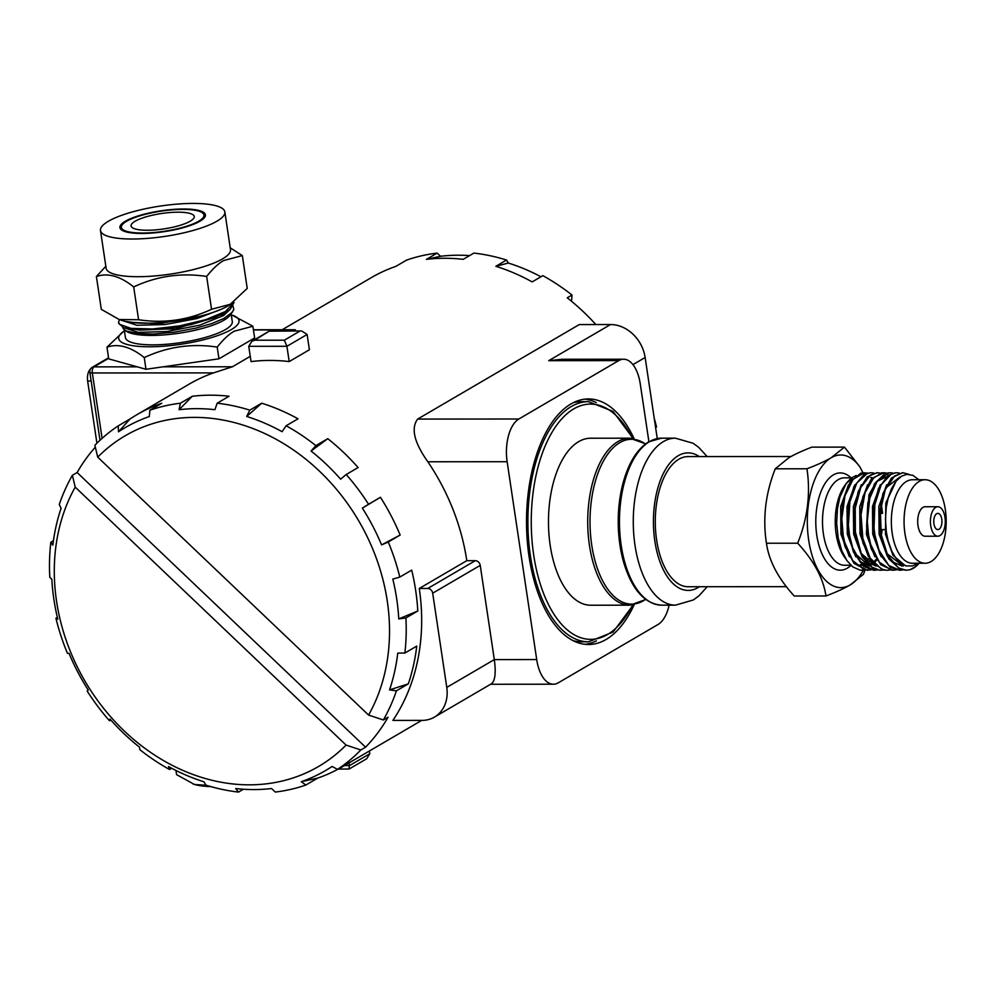 <?xml version="1.0" encoding="UTF-8"?>
<svg xmlns="http://www.w3.org/2000/svg" width="996" height="996" viewBox="0 0 996 996"><rect width="100%" height="100%" fill="white"/><g stroke="black" fill="none" stroke-linecap="round" stroke-linejoin="round"><path stroke-width="1.49" d="M881.311 503.827L882.556 513.413M882.207 529.623L881.336 535.375M870.504 560.063L868.251 562.242M866.744 563.4L865.076 564.408M864.453 564.732L863.121 565.28M861.266 565.803L858.714 566.077M847.036 560.748L843.998 556.341A44.546 22.485 90 0 0 844.882 557.673L844.409 557.001A43.712 22.061 -90 0 1 836.13 533.906A43.712 22.061 -90 0 1 844.359 486.085L846.177 483.483L839.852 497.265L837.437 508.695L836.652 523.186L838.196 538.002L841.769 550.664L846.911 560.574L852.738 566.873L860.195 570.185A48.742 24.601 90 0 0 861.665 570.285A48.742 24.601 90 0 0 864.354 569.986M849.376 556.739L840.935 534.142L840.661 506.603L848.492 484.791M880.713 507.786L881.311 513.413M880.95 529.623L880.725 531.316M871.376 477.47L872.508 477.893M876.878 560.063L874.613 562.242M873.094 563.387L871.425 564.408M870.803 564.72L869.483 565.267M855.738 556.752L847.297 534.13L847.023 506.591L854.867 484.766M870.741 477.694L872.11 478.304M876.331 559.254L873.99 561.682M872.608 562.827L870.803 564.06M870.18 564.408L869.122 564.919M868.487 565.18L867.641 565.479M870.38 566.064L871.438 566.064L870.317 566.014M869.234 565.865L855.016 553.539M862.063 556.677L853.659 534.13L853.385 506.553L861.254 484.728M869.446 566.039L859.598 561.308M877.8 566.052L876.679 566.014M875.596 565.865L861.366 553.527M868.437 556.702L860.009 534.117L859.747 506.578L867.591 484.753M875.808 566.039L865.985 561.346M874.824 556.739L866.371 534.117L868.96 494.85L876.418 481.69L886.017 476.972M881.161 556.702L872.733 534.13L872.471 506.553L880.315 484.716M886.154 487.579L899.998 476.96M887.498 556.664L879.095 534.105L878.833 506.541L886.689 484.716M903.235 566.039L886.801 553.502M905.177 565.628L892.964 555.295L885.456 534.105L885.805 503.08L896.151 481.031M901.978 566.052L891.42 561.321M902.388 472.751L891.457 478.005L882.892 493.63L879.144 515.928L881.248 539.558L888.806 558.868L900.147 569.251L906.248 570.247L898.429 567.944L887.71 555.357L881.211 534.678L880.377 510.848L885.295 489.571L894.645 475.926L902.999 472.751L908.975 474.333M919.096 563.238A48.742 24.601 -90 0 1 910.07 569.7L906.248 570.247M902.613 569.973L899.886 570.26L888.781 565.467L879.032 550.228L874.961 535.3L874.027 528.117L874.849 504.424L881.174 484.815L891.383 473.984L895.728 472.764L888.083 475.403L878.509 488.414L873.255 509.342L873.704 533.171L879.866 554.224L890.387 567.446L899.612 570.247M896.251 569.973L891.196 570.061L879.344 562.167L870.728 544.551L868.599 535.3L867.292 521.418L869.745 498.324L877.364 480.769L889.366 472.764L884.846 473.66L874.476 483.819L867.827 502.98L866.62 526.573L867.69 535.3L871.276 548.958L880.775 564.769L892.951 570.26M896.637 472.764L899.363 473.088M883.24 472.764L881.709 472.839L870.728 479.935L862.822 496.967L859.996 519.875L861.328 535.313L863.059 543.169L871.388 561.283L883.103 569.899L886.253 570.26L881.348 569.002L870.155 558.084L862.835 538.438L861.03 514.733L865.051 492.659L873.816 477.482L883.925 472.764L886.639 473.088M890.275 472.764L893.001 473.088M889.889 569.986L887.162 570.26M876.866 472.776L867.23 476.835L858.216 491.426L853.846 513.201L855.265 536.969L862.262 557.038L873.28 568.629L879.891 570.26L871.612 567.035L861.266 553.315L855.377 532.001L855.228 508.184L860.743 487.542L870.467 475.03L877.563 472.776L880.277 473.1M883.527 569.986L880.813 570.26M877.177 569.986L874.177 570.272L862.038 564.209L852.738 547.949L849.526 535.313L848.368 525.378L849.874 501.872L856.759 483.072L867.267 473.461L870.28 472.776L863.918 474.594L853.983 486.446L848.144 506.69L847.907 530.482L853.46 552.133L863.582 566.463L873.729 570.272M864.54 472.776L860.731 473.225L850.074 482.139L842.89 500.465L841.022 523.821L842.255 535.325L845.019 546.63L854.058 563.45L867.454 570.272M871.201 472.776L873.928 473.1M870.815 569.998L864.304 569.749L852.701 560.586L844.596 542.085L843.164 535.325L841.832 518.667L844.944 495.933L853.062 479.325L864.13 472.801L867.566 473.112M573.136 402.72A120.093 60.619 -90 0 1 581.253 401.637L588.399 401.637L612.963 411.36L633.12 438.427M633.232 604.946L613.113 632.049L588.574 641.81L581.427 641.81A120.093 60.619 -90 0 1 573.298 640.739M925.16 563.238L912.436 563.25A41.745 21.078 -90 0 1 892.204 533.308A41.745 21.078 -90 0 1 912.373 479.748L925.097 479.736A41.745 21.078 -90 0 1 946.2 521.468A41.745 21.078 -90 0 1 925.16 563.238A41.745 21.078 -90 0 1 904.916 533.296A41.745 21.078 -90 0 1 925.097 479.736M917.889 563.238L912.597 565.927L906.136 565.94L900.471 562.977L895.765 557.997L891.731 551.087L888.158 541.027L886.316 531.852L885.456 519.078L886.303 507.151L888.283 497.502L891.432 488.799L896.051 481.155L901.679 476.113L906.821 474.357L912.896 475.341L918.86 479.748M910.07 569.7L914.789 567.085L918.947 563.238M856.174 475.503L850.982 478.229L846.177 483.483M845.293 484.815A43.712 22.061 -90 0 1 852.588 478.815M869.309 558.208A43.712 22.061 -90 0 1 866.844 560.96M865.611 562.043A43.712 22.061 -90 0 1 863.52 563.475M862.847 563.848A43.712 22.061 -90 0 1 862.05 564.222M861.403 564.495A43.712 22.061 -90 0 1 859.847 564.956M858.988 565.118A43.712 22.061 -90 0 1 857.319 565.242M864.441 569.998L860.195 570.185M865.038 570.11L863.47 574.306L850.273 584.876A66.309 33.466 90 0 0 863.408 570.173M865.088 566.911A66.309 33.466 90 0 0 865.474 566.064M865.536 565.952A66.309 33.466 90 0 0 865.823 565.305M866.022 564.869A66.309 33.466 90 0 0 866.607 563.487M850.273 584.876C844.284 588.387 836.179 592.085 825.958 595.981C823.393 578.464 813.981 560.885 797.696 543.218C807.619 518.281 810.694 493.481 806.947 468.792C817.168 464.883 825.273 461.185 831.274 457.687A66.309 33.466 90 0 0 808.677 540.044A66.309 33.466 90 0 0 850.273 584.876M844.459 447.117L859.785 466.75A66.309 33.466 90 0 0 831.274 457.687L844.459 447.117L811.84 447.142C802.278 450.827 794.621 454.363 788.869 457.724L775.237 468.805C765.501 493.506 762.575 518.318 766.447 543.243C768.937 560.91 778.212 578.502 794.248 596.006L825.958 595.981M797.696 543.218L766.447 543.243M863.009 472.814L859.785 466.75M806.947 468.792L775.237 468.805M933.924 523.772A8.105 4.096 -90 0 1 937.846 513.376A8.105 4.096 -90 0 1 941.942 521.481A8.105 4.096 -90 0 1 937.859 529.586A8.105 4.096 -90 0 1 933.924 523.772M930.712 525.651A14.741 7.433 -90 0 1 937.834 506.74A14.741 7.433 -90 0 1 945.279 521.468A14.741 7.433 -90 0 1 937.859 536.209A14.741 7.433 -90 0 1 930.712 525.651M937.859 536.209L925.135 536.221A14.741 7.433 -90 0 1 918.001 525.651A14.741 7.433 -90 0 1 925.122 506.752L937.834 506.74M786.454 586.669L688.174 586.731A65.076 32.843 -90 0 1 656.625 540.069A65.076 32.843 -90 0 1 688.074 456.579L791.023 456.504M629.808 438.19A83.502 42.143 -90 0 0 617.894 441.614A83.502 42.143 -90 0 0 589.445 545.322A83.502 42.143 -90 0 0 629.92 605.195L590.665 605.219A83.502 42.143 -90 0 1 550.19 545.347A83.502 42.143 -90 0 1 590.541 438.228L629.808 438.19L645.669 443.855M596.442 640.839A122.794 61.976 -90 0 1 585.001 644.312M584.826 399.135A122.794 61.976 -90 0 1 596.28 402.583M251.042 361.598L248.751 346.322L286.91 346.297L307.117 334.482L309.407 349.758L289.201 361.573A203.831 168.785 -120.3 0 0 251.042 361.598M289.201 361.573L286.91 346.297L284.346 340.196L254.665 340.209L251.864 341.292L248.751 346.322M108.626 358.311L93.998 366.864A4.918 4.071 -120.3 0 0 92.23 367.337A4.918 4.918 0 0 0 89.852 372.305A4.918 1.195 -8.5 0 0 92.329 372.965L213.493 372.89L232.417 366.777L250.257 356.344M295.102 329.738L293.658 330.958M213.493 372.89A203.831 168.785 -120.3 0 0 189.14 384.145L136.85 414.722A203.831 168.785 -120.3 0 0 130.103 418.93L118.213 425.89A203.831 168.785 -120.3 0 0 94.869 445.299A44272.262 23440.138 -143.1 0 0 97.733 457.152L368.595 715.078A44272.3 23440.15 36.9 0 0 383.336 719.971A203.831 168.785 -120.3 0 0 396.433 690.813L408.31 683.866A203.831 168.785 -120.3 0 0 416.751 646.093L404.862 653.04A203.831 168.785 -120.3 0 0 405.907 617.943L417.785 610.996A203.831 168.785 -120.3 0 0 415.693 590.566A203.831 168.785 -120.3 0 0 411.684 570.123L399.794 577.082A203.831 168.785 -120.3 0 0 388.266 541.998L400.155 535.039A203.831 168.785 -120.3 0 0 380.435 497.29L368.545 504.25A203.831 168.785 -120.3 0 0 346.21 474.507L358.099 467.56A203.831 168.785 -120.3 0 0 327.771 438.676L315.881 445.623A203.831 168.785 -120.3 0 0 286.138 425.765L298.016 418.818A203.831 168.785 -120.3 0 0 261.699 403.206L249.809 410.153A203.831 168.785 -120.3 0 0 217.19 403.193L229.068 396.246A203.831 168.785 -120.3 0 0 192.29 396.271L180.401 403.218A203.831 168.785 -120.3 0 0 149.861 410.228L161.75 403.268A203.831 168.785 -120.3 0 0 136.85 414.722M369.367 751.009L369.777 753.748L349.571 765.551L344.479 765.563M349.16 762.824L349.16 769.012L338.267 769.086M648.906 441.726L640.254 383.871A34.387 17.355 90 0 0 623.596 359.22A34.387 17.355 90 0 0 618.69 360.627L518.854 419.005A34.387 17.355 90 0 0 507.138 461.708L427.832 461.771A203.831 168.785 59.7 0 1 466.8 560.673L475.291 560.673A4.918 4.071 59.7 0 1 480.234 565.379L432.687 593.18A4.918 4.071 -120.3 0 0 427.745 588.474L419.266 588.474A203.831 168.785 59.7 0 1 392.897 720.419L422.018 720.394A34.387 28.473 59.7 0 0 434.443 717.095L491.377 683.804C495.124 680.94 496.095 672.873 494.315 659.601L480.234 565.379M466.8 560.673L419.266 588.474M432.687 593.18L446.768 687.402A34.387 28.473 59.7 0 1 434.443 717.095M657.26 438.576L645.147 357.489A34.387 28.473 -120.3 0 0 610.536 324.534L579.286 324.559L417.648 419.079C410.775 428.23 414.162 442.461 427.832 461.771M623.596 359.22L562.018 359.27L548.734 360.677L610.536 324.534M171.686 768.265L169.569 769.51L168.523 766.559A198.578 164.427 59.7 0 0 203.906 781.773L205.886 785.122A203.831 168.785 -120.3 0 0 238.517 792.081L243.373 789.243M110.805 719.996L109.485 720.768L109.996 719.075A198.578 164.427 59.7 0 0 139.552 747.212L139.826 749.652A203.831 168.785 -120.3 0 0 169.569 769.51M57.37 617.346L55.913 618.192A203.831 168.785 -120.3 0 0 67.429 653.276L69.023 653.326A198.578 164.427 59.7 0 0 88.246 690.104L87.15 691.025A203.831 168.785 -120.3 0 0 109.485 720.768M53.435 540.716L50.833 542.235A203.831 168.785 -120.3 0 0 49.8 577.319L51.842 579.336A198.578 164.427 59.7 0 0 57.793 619.151L55.913 618.192M95.317 447.154A203.831 168.785 -120.3 0 0 77.128 472.515L72.372 475.291A203.831 168.785 -120.3 0 0 59.274 504.462L61.08 508.346A198.578 164.427 59.7 0 0 52.863 545.148L50.833 542.235M654.235 418.308A203.831 168.785 -120.3 0 1 656.526 426.96L655.605 427.496M595.845 324.547A203.831 168.785 -120.3 0 0 567.247 297.804L572.003 295.028A203.831 168.785 -120.3 0 0 542.857 275.655L532.163 281.905A203.831 168.785 -120.3 0 0 495.846 266.293L506.541 260.031A203.831 168.785 -120.3 0 0 473.909 253.084L463.215 259.334A203.831 168.785 -120.3 0 0 426.425 259.358L437.132 253.109A203.831 168.785 -120.3 0 0 406.592 260.105L395.885 266.355A203.831 168.785 -120.3 0 0 370.998 277.822L282.179 329.751M337.495 769.385L332.116 766.447A198.578 164.427 59.7 0 1 301.29 781.711L317.724 778.1A203.831 168.785 -120.3 0 0 342.624 766.646A203.831 168.785 -120.3 0 0 349.372 762.438L337.495 769.385A203.831 168.785 -120.3 0 0 360.826 749.976L365.582 747.199A203.831 168.785 -120.3 0 0 388.079 717.195L383.336 719.971M317.724 778.1L305.847 785.047A203.831 168.785 -120.3 0 1 275.307 792.057L271.535 788.521A198.578 164.427 59.7 0 1 235.691 788.546L238.517 792.081M507.138 461.708L536.707 659.564A34.387 17.355 90 0 0 553.378 684.215A34.387 17.355 90 0 0 558.283 682.82L658.119 624.442A34.387 17.355 90 0 0 669.113 605.157M634.054 438.589A122.794 61.976 90 0 0 588.399 398.935A122.794 61.976 90 0 0 526.51 521.767A122.794 61.976 90 0 0 588.574 644.512A122.794 61.976 90 0 0 634.166 604.796M349.16 769.012L366.677 758.765L369.777 753.748M254.665 340.209L269.381 331.046L251.864 341.292M270.115 331.182L301.701 330.958L307.117 334.482M572.003 295.028A44236.755 8156.169 133.6 0 1 571.654 299.945L570.994 300.817M540.965 276.764A199.1 164.863 -120.3 0 0 508.321 263.044L495.846 266.293M508.321 263.044L506.541 260.031M469.577 255.611A199.1 164.863 -120.3 0 0 440.518 256.283L426.425 259.358M440.518 256.283L437.132 253.109M657.323 438.564A198.578 164.427 -120.3 0 0 657.024 437.007M301.29 781.711L305.847 785.047M346.085 745.07L75.223 487.144A191.556 158.613 59.7 0 0 124.4 731.101A191.556 158.613 59.7 0 0 346.085 745.07A44272.113 23440.051 36.9 0 0 360.826 749.976M75.223 487.144A44236.755 23421.338 -143.1 0 1 72.372 475.291M365.582 747.199L77.128 472.515M118.213 425.89L118.499 431.803A198.578 164.427 59.7 0 1 149.325 416.54L149.861 410.228M97.733 457.152A191.556 158.613 59.7 0 1 319.417 471.12A191.556 158.613 59.7 0 1 368.595 715.078M404.862 653.04L397.753 653.102A198.578 164.427 59.7 0 1 389.536 689.892L396.433 690.813M399.794 577.082L392.81 579.099A198.578 164.427 59.7 0 1 398.761 618.914L405.907 617.943M368.545 504.25L362.37 508.134A198.578 164.427 59.7 0 1 381.58 544.912L388.266 541.998M327.771 438.676L311.063 451.039A198.578 164.427 59.7 0 1 340.62 479.176L346.21 474.507M311.063 451.039L315.881 445.623M249.809 410.153L246.697 416.477A198.578 164.427 59.7 0 1 282.092 431.691L286.138 425.765M180.401 403.218L179.081 409.717A198.578 164.427 59.7 0 1 214.912 409.692L217.19 403.193M118.499 431.803L130.103 418.93M179.081 409.717L192.29 396.271M246.697 416.477L261.699 403.206M362.37 508.134L380.435 497.29M381.58 544.912L400.155 535.039M398.761 618.914L417.785 610.996M389.536 689.892L408.31 683.866M90.387 369.23A9.823 4.955 90 0 0 87.636 381.007L96.923 443.22M175.956 770.468L176.578 774.651L194.544 784.499A58.938 14.38 171.5 0 1 193.149 784.076A58.938 14.38 171.5 0 1 193.112 784.064L193.149 784.076M210.953 786.628A58.938 14.38 171.5 0 1 194.544 784.499L206.359 785.271M123.94 327.734L138.27 332.378L167.141 331.494L199.686 325.182L223.689 315.508L229.976 309.507M122.944 320.762L137 325.281L165.025 324.547L196.947 318.571L221.311 309.246M118.698 323.314L123.442 327.547L128.459 329.228L175.072 329.004L223.478 314.114L230.3 309.233L234.023 302.398M123.367 320.824L127.413 322.156L158.937 323.725L200.756 316.043M234.048 302.547L225.382 311.536L205.861 319.629L179.666 325.879L152.699 328.979L131.036 328.381L119.582 324.323L118.561 322.393L119.371 319.591M124.425 327.896L139.739 330.112L164.103 329.091L191.17 324.596L214.974 317.5L228.445 310.665M233.176 302.386L230.437 304.315A60.831 14.84 171.5 0 1 227.847 305.984A60.831 14.84 171.5 0 1 174.624 321.11A60.831 14.84 171.5 0 1 122.147 320.5L119.184 319.529L138.593 319.741C164.016 323.613 188.331 320.127 211.55 309.27L230.213 304.303L247.232 288.404L242.327 255.586L223.664 260.541C218.361 263.529 212.683 268.833 206.645 276.452C181.222 272.568 156.907 276.054 133.688 286.923C120.155 276.079 107.73 272.618 96.4 276.527L105.825 266.256M96.4 276.527L101.306 309.345L119.184 319.529M124.824 330.186L126.231 331.158A54.033 13.185 -8.5 0 0 171.573 334.208A54.033 13.185 -8.5 0 0 224.088 320.114A54.033 13.185 -8.5 0 0 229.653 315.695L233.786 309.669L233.089 306.17M122.633 327.211L123.604 329.178L126.504 331.095L138.768 333.71L153.77 334.009L174.275 332.191L195.876 328.145L211.862 323.538L223.876 318.471L232.429 312.184M232.043 315.085L252.884 326.24L234.234 331.207C228.918 334.195 223.253 339.499 217.203 347.106C191.78 343.234 167.465 346.72 144.246 357.576C130.713 346.745 118.287 343.284 106.97 347.181L123.753 331.27A60.831 14.84 -8.5 0 0 151.99 346.757A60.831 14.84 -8.5 0 0 231.371 329.539A60.831 14.84 -8.5 0 0 232.043 315.085A60.831 14.84 -8.5 0 0 231.284 314.836M124.413 330.809A60.831 14.84 -8.5 0 0 123.753 331.27M100.484 230.512L106.124 268.198A62.873 15.338 -8.5 0 0 153.67 276.029A62.873 15.338 -8.5 0 0 222.569 258.873A62.873 15.338 -8.5 0 0 230.474 249.61L224.847 211.924A62.873 15.338 -8.5 0 0 160.393 206.048A62.873 15.338 -8.5 0 0 100.484 230.512A62.873 15.338 -8.5 0 0 148.043 238.343A62.873 15.338 -8.5 0 0 216.941 221.187A62.873 15.338 -8.5 0 0 224.847 211.924M230.201 247.792L242.327 255.586M125.023 321.31L137.124 322.965M252.884 326.24L254.64 337.943L218.958 358.809L217.203 347.106M218.958 358.809L145.989 369.279L144.246 357.576M145.989 369.279L108.713 358.884L106.97 347.181M211.55 309.27L206.645 276.452M138.593 319.741L133.688 286.923M124.263 329.788L125.421 337.557A54.033 13.185 -8.5 0 0 166.295 344.28A54.033 13.185 -8.5 0 0 225.494 329.539A54.033 13.185 -8.5 0 0 232.292 321.584L231.134 313.827M199.984 221.199A43.226 10.545 -8.5 0 0 205.413 214.837A43.226 10.545 -8.5 0 0 161.103 210.791A43.226 10.545 -8.5 0 0 119.918 227.611A43.226 10.545 -8.5 0 0 152.612 232.989A43.226 10.545 -8.5 0 0 199.984 221.199M198.702 221.199A41.745 10.184 -8.5 0 0 203.956 215.049A41.745 10.184 -8.5 0 0 161.165 211.14A41.745 10.184 -8.5 0 0 121.375 227.387A41.745 10.184 -8.5 0 0 152.961 232.591A41.745 10.184 -8.5 0 0 198.702 221.199M190.224 221.199A31.922 7.794 -8.5 0 0 194.245 216.506A31.922 7.794 -8.5 0 0 161.514 213.518A31.922 7.794 -8.5 0 0 131.086 225.943A31.922 7.794 -8.5 0 0 155.239 229.914A31.922 7.794 -8.5 0 0 190.224 221.199M588.574 641.81A120.093 60.619 -90 0 1 530.37 555.706A120.093 60.619 -90 0 1 571.268 406.542A120.093 60.619 -90 0 1 588.399 401.637M850.858 565.255L844.596 565.255A43.712 22.061 -90 0 1 823.406 533.918A43.712 22.061 -90 0 1 838.296 479.611A43.712 22.061 -90 0 1 844.533 477.831L851.518 477.819M850.982 565.367A48.63 24.539 -90 0 1 817.43 539.023A48.63 24.539 -90 0 1 833.353 474.905A48.63 24.539 -90 0 1 851.045 477.831M699.379 586.719A68.761 34.711 -90 0 1 655.057 542.496A68.761 34.711 -90 0 1 678.264 455.695A68.761 34.711 -90 0 1 699.292 456.566M707.21 586.719L698.955 595.832L693.328 599.966L675.462 605.157A83.502 42.143 -90 0 1 635 545.285A83.502 42.143 -90 0 1 663.436 441.577A83.502 42.143 -90 0 1 675.35 438.165L693.104 443.27L698.706 447.341L707.123 456.554M649.616 441.589A83.502 42.143 -90 0 1 661.531 438.178L648.732 441.826C637.888 448.536 629.646 461.148 624.031 479.624A82.419 41.608 -90 0 0 623.322 482.101A82.419 41.608 -90 0 0 623.372 561.296A82.419 41.608 -90 0 0 624.094 563.761C632.36 590.08 644.885 603.875 661.643 605.17A83.502 42.143 -90 0 1 621.18 545.298A83.502 42.143 -90 0 1 649.616 441.589M645.582 599.355A82.419 41.608 -90 0 1 592.06 547.165A82.419 41.608 -90 0 1 619.798 442.635A82.419 41.608 -90 0 1 645.47 444.004M632.56 605.033A117.628 59.374 -90 0 1 539.571 581.726A117.628 59.374 -90 0 1 573.746 408.895A117.628 59.374 -90 0 1 632.448 438.34M137.249 366.839L93.998 366.864A4.918 2.478 90 0 0 92.329 372.965L102.102 438.352M163.107 366.827L232.417 366.777M253.445 329.962L295.414 329.937M475.291 560.673L427.745 588.474M446.768 687.402L494.315 659.601L536.707 659.564M645.147 357.489L632.946 364.623M518.854 419.005L417.648 419.079M618.69 360.627L548.734 360.677M299.796 331.158L284.346 340.196M91.146 381.007L87.636 381.007M902.999 472.751L902.09 472.751M893.524 570.26L892.615 570.26M883.676 472.764L883.004 472.764M877.563 472.776L876.642 472.776M874.451 570.272L873.529 570.272M868.089 570.272L867.18 570.272M884.809 529.623L880.539 529.623M850.335 480.035L851.107 480.657M675.35 438.165L661.531 438.178M675.462 605.157L661.643 605.17M629.92 605.195L645.782 599.505M108.552 357.788L92.23 367.337M253.42 329.763L295.239 329.738M99.998 440.269L89.852 372.305M421.719 720.394L342.624 766.646M553.378 684.215L490.592 684.264M301.701 330.958L269.617 330.983M118.711 323.389L118.561 322.393M204.367 217.751L203.956 215.049M121.786 230.088L121.375 227.387"/></g></svg>
